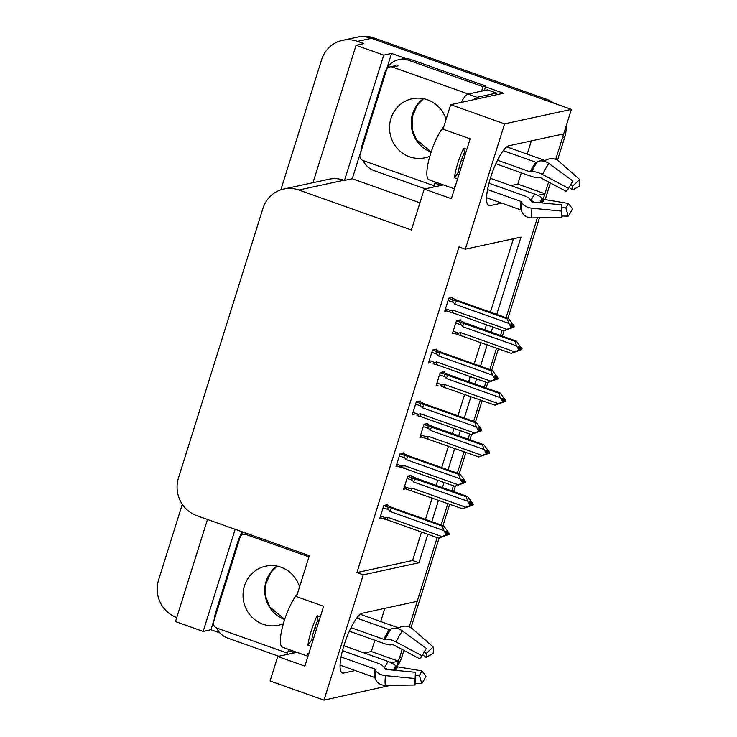 <?xml version="1.0" encoding="UTF-8"?>
<svg xmlns="http://www.w3.org/2000/svg" width="737" height="737" viewBox="0 0 737 737"><rect width="100%" height="100%" fill="white"/><g stroke="black" fill="none" stroke-linecap="round" stroke-linejoin="round"><path stroke-width="1.11" d="M280.834 189.833L321.599 59.752A29.72 28.467 77.8 0 1 342.447 40.351L356.358 37.329A29.72 28.467 77.8 0 1 371.448 38.324L571.368 109.389L563.694 133.894L508.871 145.769A31.709 7.831 109.6 0 0 491.33 175.351A31.709 7.831 109.6 0 0 488.88 205.568A31.709 7.831 109.6 0 0 490.114 205.623L501.704 203.117M384.852 608.329L380.707 621.558M374.847 640.25L371.31 651.526L398.45 661.172L396.773 666.543M390.896 685.272L323.994 700.15L363.267 574.832L418.911 562.764L427.838 534.288M510.879 185.595L517.798 184.103L521.326 172.827M527.185 154.134L531.331 140.905M517.798 184.103L544.938 193.748L543.252 199.11L548.614 182.021M537.384 217.839L506.079 317.73L537.384 217.839M502.127 330.351L500.515 335.492L502.127 330.351M496.554 348.122L489.847 369.541L496.554 348.122M485.886 382.171L484.273 387.303L485.886 382.171M480.321 399.933L473.605 421.352L480.321 399.933M469.653 433.982L468.041 439.123L469.653 433.982M464.08 451.744L457.373 473.163L464.08 451.744M453.412 485.794L451.799 490.934L453.412 485.794M447.847 503.564L441.131 524.974L447.847 503.564M409.21 626.855L437.179 537.605L417.206 601.318L362.392 613.202A31.709 7.831 109.6 0 0 344.842 642.775A31.709 7.831 109.6 0 0 342.392 673.001A31.709 7.831 109.6 0 0 343.635 673.056L355.216 670.541M219.948 632.917L210.948 629.72L214.614 618.03M240.502 535.412L241.69 531.617M419.924 202.795L352.277 178.75L361.093 150.606M386.989 67.979L391.55 53.432L406.29 58.674M485.499 86.819L503.546 93.24L450.675 104.691L442.992 129.196L470.132 138.842L451.376 198.695L424.236 189.05L411.403 230.018L298.863 190.017A29.72 28.467 -102.2 0 0 283.773 189.022A29.72 28.467 -102.2 0 0 262.934 208.424L178.465 477.963A29.72 28.467 -102.2 0 0 196.807 515.66L309.347 555.661L296.514 596.629L323.654 606.275L304.888 666.128L277.757 656.483L270.074 680.988L323.994 700.15M207.475 519.456L175.48 621.567L203.154 631.406L235.158 529.295M203.154 631.406L210.948 629.72M352.277 178.75L344.483 180.436L383.756 55.118L391.55 53.432M344.483 180.436L343.939 180.243A29.72 28.467 -102.2 0 0 328.849 179.257L283.773 189.022M383.756 55.118L356.072 45.279L313.013 182.684M342.447 40.351A29.72 28.467 77.8 0 1 357.537 41.336L363.866 43.594L356.072 45.279M176.733 617.56A29.72 28.467 77.8 0 1 158.593 579.927L182.297 504.283M496.747 314.404L520.967 237.121L465.314 249.18L504.587 123.862L450.675 104.691M504.587 123.862L571.368 109.389M391.126 662.766L398.45 661.172M537.605 195.333L544.938 193.748M431.799 521.658L438.506 500.239M442.467 487.608L444.079 482.477M448.041 469.847L454.747 448.428M458.709 435.797L460.312 430.657M464.273 418.036L470.98 396.617M474.941 383.986L476.553 378.846M480.506 366.215L487.221 344.805M491.183 332.175L492.786 327.035M296.891 652.337L277.757 656.483M443.37 184.904L424.236 189.05M465.314 249.18L458.985 246.932L356.929 572.575L363.267 574.832M356.929 572.575L412.582 560.516L421.509 532.031M425.47 519.401L432.177 497.991M436.138 485.361L437.75 480.22M441.703 467.59L448.418 446.18M452.371 433.549L453.983 428.409M457.944 415.779L464.651 394.369M468.612 381.738L470.215 376.598M474.177 363.967L480.892 342.558M484.845 329.927L486.457 324.787M490.418 312.156L513.413 238.76M412.582 560.516L418.911 562.764M403.747 453.513L403.968 452.813L400.08 453.651L395.972 466.742L397.851 466.337M419.989 401.702L420.21 400.992L416.313 401.84L412.213 414.931L414.093 414.526M436.221 349.891L436.442 349.181L432.545 350.029L428.446 363.12L430.325 362.715M452.463 298.08L452.684 297.37L448.787 298.218L444.687 311.309L446.567 310.903M387.515 505.324L387.736 504.624L383.839 505.462L379.739 518.562L381.619 518.148M427.672 424.18L427.893 423.48L423.996 424.319L419.897 437.419L421.776 437.004M443.914 372.369L444.135 371.669L440.238 372.507L436.129 385.608L438.018 385.193M460.146 320.558L460.367 319.858L456.47 320.696L452.371 333.787L454.25 333.382M411.439 475.991L411.661 475.291L407.764 476.13L403.664 489.23L405.543 488.815M364.391 653.028L371.31 651.526M402.126 649.444L399.565 657.625A29.72 28.467 77.8 0 1 398.229 661.098M563.446 133.941A29.72 28.467 77.8 0 1 562.58 137.441L555.689 159.422M546.458 99.255L373.668 37.845A29.72 28.467 77.8 0 0 358.587 36.85L356.358 37.329A29.72 28.467 77.8 0 1 371.448 38.324L544.228 99.744L546.458 99.255A29.72 28.467 77.8 0 1 553.773 103.134M566.145 126.073A29.72 28.467 77.8 0 1 564.8 136.962L557.494 160.298M550.392 182.969L545.177 199.607M539.466 217.82L507.95 318.393M504.071 330.766L502.376 336.155M498.424 348.785L491.708 370.204M487.83 382.577L486.144 387.966M482.182 400.596L475.476 422.015M471.597 434.388L469.902 439.786M465.95 452.407L459.234 473.827M455.355 486.199L453.67 491.597M449.708 504.228L443.001 525.638M439.123 538.01L411.006 627.731M403.904 650.393L401.794 657.137A29.72 28.467 77.8 0 1 396.819 666.57M410.288 475.586L416.958 478.543L467.58 496.535L473.32 504.219L472.205 504.458L470.639 501.833L469.524 502.072L471.09 504.698L470.851 505.462L468.124 506.559L473.071 504.983L462.55 508.788L403.959 488.262M409.597 490.234C407.893 489.663 407.994 489.11 409.892 488.585L404.466 486.65M472.528 504.569L473.071 504.983M467.58 496.535L466.3 496.821L413.346 478.267C411.568 477.954 411.283 478.654 412.471 480.349L413.715 482.035L467.783 501.261L469.976 504.937L473.136 504.781M469.976 504.937L469.736 505.702L465.913 507.24L411.836 488.023L409.892 488.585M473.32 504.219L472.205 504.458M462.55 508.788L465.913 507.24M469.736 505.702L470.851 505.462M411.928 490.796A6.734 1.667 -70.4 0 1 411.836 488.023M415.677 478.82A6.734 1.667 109.6 0 0 413.715 482.035M467.783 501.261L466.3 496.821M470.777 504.163L472.141 504.652M386.363 504.919L393.033 507.876L443.656 525.868L449.395 533.542L448.216 533.984L446.714 531.165L445.599 531.405L447.166 534.03L446.051 534.27L445.811 535.034L446.926 534.795L444.199 535.891L449.155 534.316L438.626 538.121L388.003 520.129A6.734 1.667 -70.4 0 1 387.911 517.356L385.967 517.908L380.541 515.983M446.852 533.496L448.216 533.984M449.395 533.542L448.28 533.791M448.041 534.555L449.155 534.316M448.096 534.353L447.166 534.021M448.603 533.901L449.211 534.113M383.12 507.756L388.546 509.682C387.358 507.986 387.644 507.286 389.422 507.6L383.802 505.6M388.546 509.682L389.79 511.367A6.734 1.667 -70.4 0 1 391.752 508.152L389.422 507.6M389.79 511.367L443.858 530.594L442.384 526.144L391.752 508.152M443.656 525.868L442.384 526.144M443.858 530.594L446.051 534.27M447.166 534.03L446.926 534.795M388.003 520.129L380.043 517.586M385.672 519.567C383.968 518.995 384.069 518.443 385.967 517.908M438.626 538.121L441.988 536.573L387.911 517.356M445.811 535.034L441.988 536.573M426.53 423.775L433.199 426.732L483.822 444.724L489.552 452.398L488.438 452.647L486.881 450.021L485.766 450.261L487.323 452.887L487.083 453.651L484.356 454.747L489.313 453.172L478.792 456.977L420.201 436.442M425.839 438.423C424.134 437.852 424.226 437.299 426.133 436.765L420.707 434.839M488.76 452.758L489.313 453.172M483.822 444.724L482.542 445.001L429.588 426.456C427.81 426.143 427.515 426.843 428.713 428.538L429.947 430.224L484.025 449.45L486.217 453.126L489.377 452.969M486.217 453.126L485.978 453.891L482.145 455.429L428.077 436.212L426.133 436.765M489.552 452.398L488.438 452.647M478.792 456.977L482.145 455.429M485.978 453.891L487.083 453.651M428.169 438.985A6.734 1.667 -70.4 0 1 428.077 436.212M431.919 427.009A6.734 1.667 109.6 0 0 429.947 430.224M484.025 449.45L482.542 445.001M487.01 452.352L488.382 452.84M442.762 371.964L449.432 374.921L500.054 392.913L505.794 400.587L504.679 400.836L503.113 398.21L501.998 398.45L503.564 401.075L503.325 401.84L500.598 402.936L505.545 401.361L495.024 405.166L441.334 386.354M442.071 386.612C440.367 386.041 440.468 385.488 442.366 384.954L436.94 383.028M505.002 400.946L505.545 401.361M500.054 392.913L498.774 393.19L445.821 374.645C444.043 374.332 443.757 375.032 444.945 376.727L446.189 378.413L500.257 397.639L502.45 401.315L505.61 401.158M502.45 401.315L502.21 402.08L498.387 403.618L444.31 384.401L442.366 384.954M505.794 400.587L504.679 400.836M495.024 405.166L498.387 403.618M502.21 402.08L503.325 401.84M444.402 387.174A6.734 1.667 -70.4 0 1 444.31 384.401M448.151 375.197A6.734 1.667 109.6 0 0 446.189 378.413M500.257 397.639L498.774 393.19M503.251 400.541L504.615 401.029M459.004 320.153L465.673 323.11L516.296 341.102L522.026 348.776L520.912 349.016L519.355 346.399L518.24 346.639L519.797 349.264L519.557 350.029L516.83 351.125L521.787 349.541L511.266 353.355L452.675 332.82M458.313 334.801C456.608 334.23 456.7 333.677 458.607 333.142L453.181 331.217M521.234 349.135L521.787 349.541M516.296 341.102L515.016 341.378L462.062 322.834C460.284 322.52 459.989 323.221 461.187 324.916L462.421 326.602L516.499 345.819L518.691 349.504L521.851 349.347M518.691 349.504L518.443 350.268L514.619 351.807L460.551 332.59L458.607 333.142M522.026 348.776L520.912 349.016M511.266 353.355L514.619 351.807M518.443 350.268L519.557 350.029M460.643 335.363A6.734 1.667 -70.4 0 1 460.551 332.59M464.393 323.386A6.734 1.667 109.6 0 0 462.421 326.602M516.499 345.819L515.016 341.378M519.484 348.73L520.856 349.218M402.605 453.108L409.275 456.065L459.897 474.057L465.627 481.731L464.457 482.173L462.956 479.354L461.841 479.594L463.407 482.219L462.292 482.459L462.053 483.223L463.158 482.984L460.432 484.08L465.388 482.505L454.867 486.309L404.245 468.317A6.734 1.667 -70.4 0 1 404.152 465.544L402.209 466.097L396.782 464.172M463.085 481.685L464.457 482.173M465.627 481.731L464.513 481.97M464.273 482.744L465.388 482.505M464.338 482.542L463.398 482.21L463.158 482.984M464.844 482.09L465.452 482.302M399.362 455.945L404.788 457.87C403.59 456.175 403.885 455.475 405.663 455.788L400.034 453.78M404.788 457.87L406.023 459.556A6.734 1.667 -70.4 0 1 407.994 456.341L405.663 455.788M406.023 459.556L460.1 478.783L458.617 474.333L407.994 456.341M459.897 474.057L458.617 474.333M460.1 478.783L462.292 482.459M404.245 468.317L396.276 465.775M401.914 467.755C400.209 467.184 400.311 466.632 402.209 466.097M454.867 486.309L458.221 484.762L404.152 465.544M462.053 483.223L458.221 484.762M418.837 401.297L425.507 404.254L476.13 422.246L481.869 429.92L480.69 430.362L479.188 427.543L478.073 427.782L479.64 430.408L478.525 430.648L478.285 431.412L479.4 431.173L476.673 432.269L481.629 430.684L471.1 434.498L420.477 416.497A6.734 1.667 -70.4 0 1 420.385 413.733L418.441 414.286L413.015 412.361M479.326 429.874L480.69 430.362M481.869 429.92L480.754 430.159M480.515 430.933L481.629 430.684M480.57 430.73L479.64 430.399L479.4 431.173M481.077 430.279L481.685 430.491M415.594 404.125L421.02 406.059C419.832 404.364 420.118 403.664 421.896 403.968L416.276 401.969M421.02 406.059L422.264 407.745A6.734 1.667 -70.4 0 1 424.226 404.53L421.896 403.968M422.264 407.745L476.332 426.963L474.849 422.522L424.226 404.53M476.13 422.246L474.849 422.522M476.332 426.963L478.525 430.648M420.477 416.497L417.418 415.686M418.146 415.944C416.442 415.373 416.543 414.82 418.441 414.286M471.1 434.498L474.462 432.951L420.385 413.733M478.285 431.412L474.462 432.951M435.079 349.485L441.749 352.443L492.371 370.435L498.101 378.109L496.931 378.551L495.43 375.723L494.315 375.971L495.881 378.588L494.767 378.836L494.527 379.601L495.632 379.362L492.906 380.458L497.862 378.873L487.341 382.687L436.719 364.686A6.734 1.667 -70.4 0 1 436.626 361.922L434.683 362.475L429.256 360.55M495.559 378.063L496.931 378.551M498.101 378.109L496.987 378.348M496.747 379.122L497.862 378.873M496.812 378.919L495.872 378.588L495.632 379.362M497.318 378.459L497.926 378.68M431.836 352.314L437.262 354.248C436.064 352.544 436.359 351.853 438.137 352.157L432.508 350.158M437.262 354.248L438.497 355.934A6.734 1.667 -70.4 0 1 440.468 352.719L438.137 352.157M438.497 355.934L492.574 375.151L491.091 370.711L440.468 352.719M492.371 370.435L491.091 370.711M492.574 375.151L494.767 378.836M436.719 364.686L433.651 363.875M434.388 364.133C432.683 363.562 432.785 363.009 434.683 362.475M487.341 382.687L490.695 381.14L436.626 361.922M494.527 379.601L490.695 381.14M451.311 297.665L457.981 300.632L508.604 318.624L514.343 326.298L513.164 326.731L511.662 323.912L510.548 324.16L512.114 326.777L510.999 327.025L510.759 327.79L511.874 327.55L509.147 328.647L514.104 327.062L503.574 330.867L452.951 312.875A6.734 1.667 -70.4 0 1 452.859 310.111L450.915 310.664L445.489 308.739M511.8 326.251L513.164 326.731M514.343 326.298L513.228 326.537M512.989 327.302L514.104 327.062M513.044 327.108L512.114 326.777L511.874 327.55M513.551 326.648L514.159 326.869M448.068 300.503L453.495 302.437C452.306 300.733 452.592 300.042 454.37 300.346L448.75 298.347M453.495 302.437L454.738 304.123A6.734 1.667 -70.4 0 1 456.7 300.908L454.37 300.346M454.738 304.123L508.806 323.34L507.323 318.9L456.7 300.908M508.604 318.624L507.323 318.9M508.806 323.34L510.999 327.025M452.951 312.875L450.187 312.184M450.62 312.322C448.916 311.751 449.017 311.198 450.915 310.664M503.574 330.867L506.936 329.328L452.859 310.111M510.759 327.79L506.936 329.328M454.462 188.847L429.035 179.81A29.72 7.342 -70.4 0 1 430.638 153.609A29.72 7.342 -70.4 0 1 443.757 126.755M466.843 149.335L463.665 148.211A29.72 7.342 109.6 0 0 457.778 163.255A29.72 7.342 109.6 0 0 454.397 177.764L457.585 178.898M495.844 163.771L531.119 176.309A10.898 4.136 -154.4 0 0 538.231 177.322L539.954 177.414L566.117 191.334L568.724 188.432L542.561 174.512A10.898 4.136 -154.4 0 0 531.681 171.832L530.299 171.887L497.521 160.242M469.229 138.519A29.72 7.342 109.6 0 0 469.202 138.556L470.123 138.878M503.233 150.652L535.836 162.241A0.995 0.728 -144.3 0 0 536.545 162.223L537.466 161.744A10.898 8.033 35.7 0 1 548.881 163.513L572.971 181.035A22.792 5.629 -70.4 0 0 568.724 188.432M570.816 184.425L572.667 186.046L579.715 179.57L558.913 161.339A10.898 9.719 -10.5 0 0 546.661 159.754L545.435 160.298A0.995 0.884 169.5 0 1 544.634 160.334L506.761 146.866M455.171 186.572L454.259 186.249A29.72 7.342 109.6 0 0 454.747 187.935M561.741 208.221A13.598 3.363 -70.4 0 0 561.815 208.728L561.511 217.599L531.838 217.894A10.898 9.719 169.5 0 1 521.851 211.574L521.437 210.45A0.995 0.884 -10.5 0 0 520.893 209.934L486.577 197.737M487.562 189.556L521.031 201.45A0.995 0.626 -172.3 0 1 521.575 201.874L522.008 202.712A10.898 6.854 7.7 0 0 532.003 208.221L561.622 211.095L561.88 204.849L532.261 201.975A0.995 0.626 -172.3 0 1 531.349 201.477L530.926 200.63A10.898 6.854 7.7 0 0 524.947 196.014L488.981 183.227M459.51 172.753L458.313 172.329A19.816 4.892 -70.4 0 1 464.485 152.623L465.683 153.047M465.259 154.392L463.886 153.904M463.223 160.887L461.362 160.233M490.381 178.308L534.408 193.96A10.898 4.136 25.6 0 1 542.11 198.207L544.053 199.423L568.365 203.449A13.598 3.363 -70.4 0 1 565.832 207.862L561.76 207.797M534.104 202.159A10.898 8.033 -144.3 0 0 530.815 200.436M572.667 186.046A13.598 3.363 -70.4 0 1 572.603 189.925L569.194 187.465M561.511 217.599A22.792 5.629 -70.4 0 1 561.345 213.979A22.792 5.629 -70.4 0 1 561.622 211.095M568.365 203.449L572.502 208.737A22.792 5.629 -70.4 0 1 568.255 216.144L565.832 207.862M579.715 179.57A22.792 5.629 -70.4 0 1 579.604 186.074L572.603 189.925M561.566 216.033L568.255 216.144M495.955 94.88A19.816 4.892 -70.4 0 1 496.489 93.083L477.014 97.302A19.816 4.892 109.6 0 0 474.066 99.624M441.048 185.411L434.848 183.209L433.678 186.949A19.816 4.892 109.6 0 0 433.66 187.014M496.489 93.083L487.443 89.868L467.967 94.087A19.816 4.892 109.6 0 0 461.242 102.406M434.848 183.209A4.956 1.225 109.6 0 0 435.189 181.993M425.277 188.829L374.23 170.689A19.816 18.978 77.8 0 1 363.101 160.555M361.075 151.186A19.816 18.978 77.8 0 1 361.996 145.548L384.852 72.604A19.816 18.978 77.8 0 1 398.754 59.669A19.816 18.978 77.8 0 1 408.814 60.323L482.993 86.69L485.775 86.091L411.596 59.725A19.816 18.978 -102.2 0 0 401.536 59.061L398.754 59.669M484.55 90.494A19.816 18.978 77.8 0 1 485.775 86.091M481.768 91.102A19.816 18.978 77.8 0 1 482.993 86.69M454.397 177.764L458.313 172.329M464.485 152.623L463.665 148.211M307.983 656.28L282.547 647.243A29.72 7.342 -70.4 0 1 284.16 621.042A29.72 7.342 -70.4 0 1 297.278 594.179M320.365 616.768L317.177 615.635A29.72 7.342 109.6 0 0 311.3 630.688A29.72 7.342 109.6 0 0 307.919 645.197L311.097 646.321M349.366 631.194L384.64 643.733A10.898 4.136 -154.4 0 0 391.743 644.755L393.475 644.847L419.629 658.758L422.237 655.866L396.082 641.945A10.898 4.136 -154.4 0 0 385.202 639.255L383.811 639.32L351.033 627.666M322.742 605.952A29.72 7.342 109.6 0 0 322.723 605.98L323.635 606.311M356.754 618.076L389.357 629.665A0.995 0.728 -144.3 0 0 390.066 629.656L390.988 629.168A10.898 8.033 35.7 0 1 402.402 630.936L426.493 648.459A22.792 5.629 -70.4 0 0 422.237 655.866M424.337 651.849L426.189 653.47L433.227 647.003L412.425 628.762A10.898 9.719 -10.5 0 0 400.173 627.178L398.957 627.721A0.995 0.884 169.5 0 1 398.146 627.758L360.273 614.299M308.692 654.005L307.771 653.682A29.72 7.342 109.6 0 0 308.269 655.359M415.253 675.645A13.598 3.363 -70.4 0 0 415.327 676.161L415.032 685.032L385.359 685.327A10.898 9.719 169.5 0 1 375.373 679.007L374.949 677.874A0.995 0.884 -10.5 0 0 374.405 677.367L340.098 665.17M341.074 656.98L374.553 668.883A0.995 0.626 -172.3 0 1 375.096 669.297L375.52 670.145A10.898 6.854 7.7 0 0 385.515 675.654L415.143 678.528L415.392 672.282L385.773 669.408A0.995 0.626 -172.3 0 1 384.861 668.901L384.438 668.063A10.898 6.854 7.7 0 0 378.459 663.438L342.502 650.66M313.022 640.186L311.825 639.753A19.816 4.892 -70.4 0 1 318.006 620.047L319.195 620.471M318.78 621.825L317.407 621.337M316.744 628.32L314.883 627.657M343.893 645.741L387.92 661.393A10.898 4.136 25.6 0 1 395.631 665.64L397.565 666.847L421.886 670.873A13.598 3.363 -70.4 0 1 419.353 675.285L415.272 675.221M387.625 669.583A10.898 8.033 -144.3 0 0 384.336 667.869M426.189 653.47A13.598 3.363 -70.4 0 1 426.124 657.358L422.716 654.898M415.032 685.032A22.792 5.629 -70.4 0 1 414.867 681.412A22.792 5.629 -70.4 0 1 415.143 678.528M421.886 670.873L426.023 676.17A22.792 5.629 -70.4 0 1 421.767 683.567L419.353 675.285M433.227 647.003A22.792 5.629 -70.4 0 1 433.116 653.507L426.124 657.358M415.078 683.466L421.767 683.567M294.56 652.844L288.37 650.642L287.2 654.382A19.816 4.892 109.6 0 0 287.181 654.438M288.37 650.642A4.956 1.225 109.6 0 0 288.701 649.426M278.789 656.262L227.742 638.113A19.816 18.978 77.8 0 1 216.623 627.988M214.587 618.619A19.816 18.978 77.8 0 1 215.508 612.981L238.373 540.028A19.816 18.978 77.8 0 1 243.118 532.123M307.919 645.197L311.825 639.753M318.006 620.047L317.177 615.635M446.069 119.376A30.217 28.946 -102.2 0 0 427.46 99.762A30.217 28.946 -102.2 0 0 412.121 98.758A30.217 28.946 -102.2 0 0 389.551 126.377A30.217 28.946 -102.2 0 0 409.579 156.815A30.217 28.946 -102.2 0 0 424.917 157.819A30.217 28.946 -102.2 0 0 429.846 156.262M468.317 94.014L392.471 67.058A4.956 4.744 -102.2 0 0 386.474 70.126L360.098 154.3A4.956 4.744 -102.2 0 0 363.157 160.583L434.047 185.779M299.591 586.809A30.217 28.946 -102.2 0 0 280.972 567.195A30.217 28.946 -102.2 0 0 265.633 566.182A30.217 28.946 -102.2 0 0 243.063 593.81A30.217 28.946 -102.2 0 0 263.1 624.239A30.217 28.946 -102.2 0 0 278.439 625.252A30.217 28.946 -102.2 0 0 283.358 623.695M308.969 556.877L245.983 534.482A4.956 4.744 -102.2 0 0 239.995 537.559L213.619 621.724A4.956 4.744 -102.2 0 0 216.678 628.007L287.568 653.203M487.885 204.831L490.114 205.623M357.537 41.336L373.668 37.845M298.863 190.017L343.939 180.243M341.397 672.264L343.635 673.056M564.8 136.962L562.58 137.441M401.794 657.137L399.565 657.625M408.869 489.976L403.968 488.235M407.045 478.424L412.471 480.349M413.346 478.267L407.718 476.268M384.944 519.309L380.043 517.567M425.102 438.165L420.21 436.424M423.287 426.612L428.713 428.538M429.588 426.456L423.959 424.457M439.519 374.801L444.945 376.727M445.821 374.645L440.192 372.646M457.576 334.543L452.684 332.802M455.752 322.99L461.187 324.916M462.062 322.834L456.433 320.825M401.177 467.498L396.285 465.756M449.892 312.055L444.991 310.323L450.187 312.193M530.299 171.887A29.72 7.342 -70.4 0 1 535.836 162.241M520.893 209.934A29.72 7.342 -70.4 0 1 521.031 201.45M534.408 193.96A19.816 4.892 -70.4 0 1 530.76 200.326M542.11 198.207A23.437 5.795 -70.4 0 1 539.751 202.703M543.022 198.944A24.441 6.043 -70.4 0 1 541.013 202.822M544.053 199.423A24.699 6.099 -70.4 0 1 542.248 202.942M531.838 217.894A33.893 8.374 -70.4 0 1 532.003 208.221M542.561 174.512A33.893 8.374 -70.4 0 1 548.881 163.513M521.851 211.574A31.055 7.674 -70.4 0 1 522.008 202.712M531.681 171.832A31.055 7.674 -70.4 0 1 537.466 161.744M521.437 210.45A30.051 7.425 -70.4 0 1 521.575 201.874M530.944 171.988A30.051 7.425 -70.4 0 1 536.545 162.223M408.814 60.323L411.596 59.725M477.014 97.302L467.967 94.087M383.811 639.32A29.72 7.342 -70.4 0 1 389.357 629.665M374.405 677.367A29.72 7.342 -70.4 0 1 374.553 668.883M387.92 661.393A19.816 4.892 -70.4 0 1 384.272 667.759M395.631 665.64A23.437 5.795 -70.4 0 1 393.263 670.136M396.534 666.377A24.441 6.043 -70.4 0 1 394.525 670.255M397.565 666.847A24.699 6.099 -70.4 0 1 395.76 670.375M385.359 685.327A33.893 8.374 -70.4 0 1 385.515 675.654M396.082 641.945A33.893 8.374 -70.4 0 1 402.402 630.936M375.373 679.007A31.055 7.674 -70.4 0 1 375.52 670.145M385.202 639.255A31.055 7.674 -70.4 0 1 390.988 629.168M374.949 677.874A30.051 7.425 -70.4 0 1 375.096 669.297M384.465 639.412A30.051 7.425 -70.4 0 1 390.066 629.656M431.136 152.052A30.217 28.946 77.8 0 1 411.541 127.519A30.217 28.946 77.8 0 1 423.462 98.666M392.471 67.058L398.035 65.851M284.657 619.485A30.217 28.946 77.8 0 1 265.062 594.952A30.217 28.946 77.8 0 1 276.983 566.09M245.983 534.482L248.332 533.975M423.554 98.675L417.372 104.884L412.213 116.787L412.352 129.638L416.405 139.661L431.182 151.942M389.956 66.892L395.52 65.685M277.066 566.108L270.894 572.317L265.725 584.22L265.864 597.062L269.917 607.095L284.694 619.375M243.468 534.325L247.088 533.533"/></g></svg>
